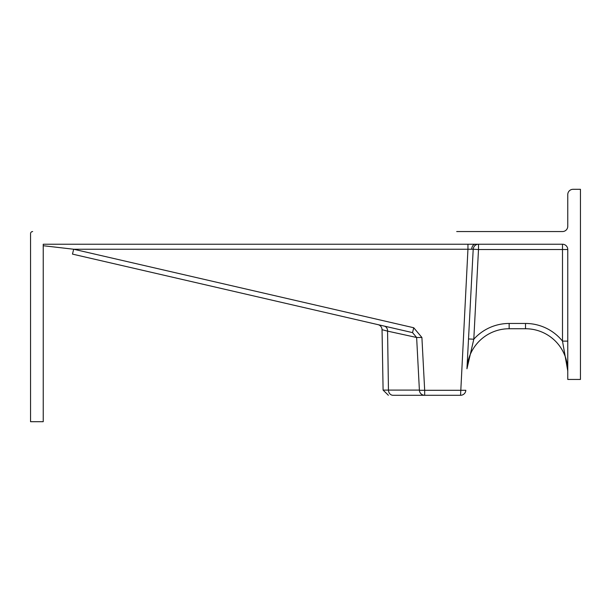 <?xml version="1.0" encoding="UTF-8"?>
<svg xmlns="http://www.w3.org/2000/svg" width="611" height="611" viewBox="0 0 611 611"><rect width="100%" height="100%" fill="white"/><g stroke="black" fill="none" stroke-linecap="round" stroke-linejoin="round"><path stroke-width="0.92" d="M473.204 249.219L466.957 368.784A42.251 42.251 0 0 1 509.154 328.741A42.251 42.251 0 0 0 466.957 368.784A42.251 42.251 0 0 1 509.154 328.741A42.251 42.251 0 0 0 466.957 368.784A42.251 42.251 0 0 1 509.154 328.741A42.251 42.251 0 0 0 466.957 368.784L473.8 339.22A47.536 47.536 0 0 1 509.154 323.456L525.521 323.456A47.536 47.536 0 0 1 562.494 341.114L567.772 370.992A42.251 42.251 0 0 0 525.521 328.741L509.154 328.741A42.251 42.251 0 0 0 466.957 368.784A42.251 42.251 0 0 1 509.154 328.741A42.251 42.251 0 0 0 466.957 368.784A42.251 42.251 0 0 1 509.154 328.741A42.251 42.251 0 0 0 466.957 368.784A42.251 42.251 0 0 1 509.154 328.741A42.251 42.251 0 0 0 466.957 368.784A42.251 42.251 0 0 1 509.154 328.741L509.154 323.456M467.95 244.232L467.95 249.235L73.671 249.235L72.48 254.107L412.547 332.621L72.48 254.107M567.772 341.114L562.494 341.114L562.494 249.517L478.497 249.517L478.497 244.232A5.285 5.285 0 0 0 473.227 249.235L467.95 249.235L460.557 395.286L393.026 395.286A5.285 4.575 -90 0 1 388.451 390.101L387.565 331.124L416.633 337.486L412.547 332.621L384.174 326.068A5.285 4.537 -77 0 1 387.565 331.124L382.043 329.688A5.285 5.285 0 0 0 377.949 324.632M30.55 234.074L30.55 421.697L43.228 421.697L43.228 244.232L562.494 244.232A5.285 5.285 0 0 1 567.772 249.517L567.772 379.446L580.45 379.446L580.45 189.303L573.057 189.303A5.285 5.285 0 0 0 567.772 194.581L567.772 226.276A5.285 5.285 0 0 1 562.494 231.554L456.7 231.554M398.762 395.286L424.584 395.286M419.406 390.368L416.633 337.486L421.903 337.486L424.676 390.284L465.834 390.284A5.285 5.285 0 0 1 460.557 395.286M32.666 231.554A2.116 2.116 0 0 0 30.55 233.669M43.228 245.721L73.671 249.235L413.731 327.748L412.547 332.621M424.676 395.286A5.285 5.285 0 0 1 419.398 390.284A5.285 5.285 0 0 0 424.676 395.286L424.676 390.284L419.398 390.284M468.522 338.945L473.8 339.22L478.497 249.517L473.227 249.235M471.684 249.12A5.285 3.735 90 0 1 475.411 244.232M382.043 329.688L383.097 390.101L419.39 390.101M413.731 327.748L421.903 337.486M567.772 370.992A42.251 42.251 0 0 0 525.521 328.741L525.521 323.456M567.772 249.517L562.494 249.517L562.494 244.232M383.097 390.101L388.382 395.286L383.097 390.101"/></g></svg>
